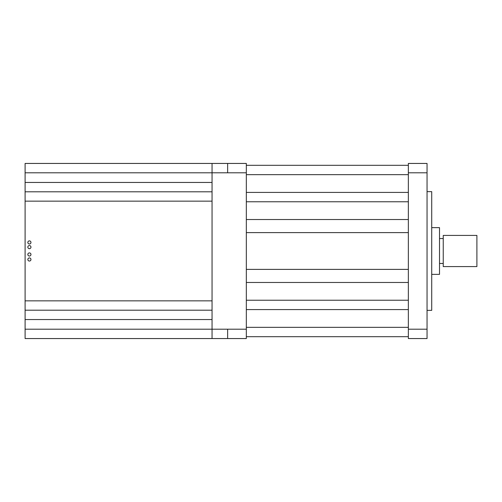 <?xml version="1.0" encoding="UTF-8"?>
<svg xmlns="http://www.w3.org/2000/svg" width="502" height="502" viewBox="0 0 502 502"><rect width="100%" height="100%" fill="white"/><g stroke="black" fill="none" stroke-linecap="round" stroke-linejoin="round"><path stroke-width="0.75" d="M27.842 242.447A1.556 1.556 0 0 0 29.398 244.003A1.556 1.556 0 0 0 30.955 242.447A1.556 1.556 0 0 0 29.398 240.885A1.556 1.556 0 0 0 27.842 242.447M27.842 247.122A1.556 1.556 0 0 0 29.398 248.678A1.556 1.556 0 0 0 30.955 247.122A1.556 1.556 0 0 0 29.398 245.56A1.556 1.556 0 0 0 27.842 247.122M27.842 259.484A1.556 1.556 0 0 0 29.398 261.04A1.556 1.556 0 0 0 30.955 259.484A1.556 1.556 0 0 0 29.398 257.928A1.556 1.556 0 0 0 27.842 259.484M27.842 254.47A1.556 1.556 0 0 0 29.398 256.026A1.556 1.556 0 0 0 30.955 254.47A1.556 1.556 0 0 0 29.398 252.914A1.556 1.556 0 0 0 27.842 254.47M443.247 266.581L443.247 235.419L476.9 235.419L476.9 266.581L443.247 266.581M427.045 191.645L431.72 191.645L431.72 310.355L427.045 310.355M431.72 227.632L439.507 227.632L439.507 274.368L431.72 274.368M25.1 338.555L212.051 338.555L25.1 338.555L25.1 310.198L212.051 310.198L25.1 310.198L25.1 163.445L246.325 163.445L246.325 338.555L212.051 338.555L212.051 163.445M25.1 300.855L212.051 300.855L212.051 201.145L25.1 201.145M427.045 163.445L427.045 338.555L408.352 338.555L408.352 163.445L427.045 163.445M408.352 165.315L246.325 165.315M408.352 192.423L246.325 192.423M408.352 219.531L246.325 219.531M408.352 232.614L246.325 232.614M408.352 269.386L246.325 269.386M408.352 282.469L246.325 282.469M408.352 309.577L246.325 309.577L408.352 309.577M408.352 336.685L246.325 336.685L408.352 336.685M427.045 338.555L408.352 338.555M212.051 191.802L25.1 191.802M212.051 310.198L25.1 310.198L212.051 310.198M25.1 172.795L246.325 172.795M227.632 163.445L227.632 172.795M25.1 329.205L227.632 329.205L227.632 338.555M408.352 174.658L246.325 174.658M408.352 201.766L246.325 201.766M408.352 300.234L246.325 300.234M408.352 327.342L246.325 327.342M427.045 172.795L408.352 172.795M427.045 329.205L408.352 329.205M227.632 329.205L246.325 329.205M212.051 182.452L25.1 182.452M212.051 319.548L25.1 319.548M443.247 263.462L439.507 263.462M443.247 238.538L439.507 238.538"/></g></svg>
